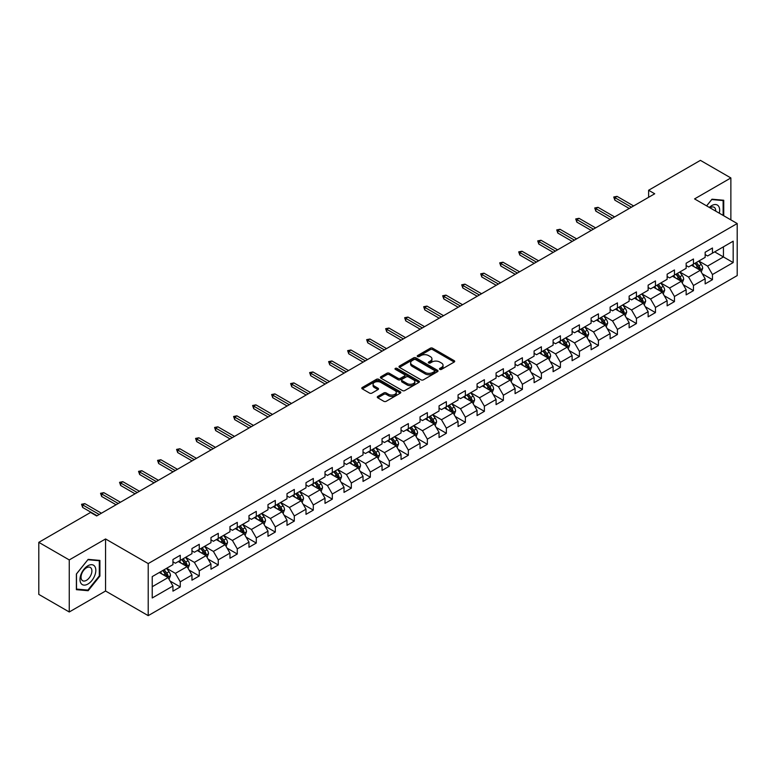 <?xml version="1.0" encoding="UTF-8"?>
<svg xmlns="http://www.w3.org/2000/svg" width="776" height="776" viewBox="0 0 776 776"><rect width="100%" height="100%" fill="white"/><g stroke="black" fill="none" stroke-linecap="round" stroke-linejoin="round"><path stroke-width="1.16" d="M439.817 369.376A1.183 0.679 0 0 0 441.495 369.376L454.202 362.043A1.688 0.98 0 0 0 454.697 361.354A1.688 0.98 0 0 0 454.202 360.665L432.668 348.23A1.688 0.98 0 0 0 430.282 348.23L417.575 355.573A1.183 0.679 0 0 0 417.226 356.048A1.183 0.679 0 0 0 417.575 356.533A1.183 0.679 0 0 0 419.244 356.533L420.893 355.583A5.413 3.123 0 0 1 428.546 355.583L430.34 356.62A5.413 3.123 0 0 1 431.922 358.832A5.413 3.123 0 0 1 430.34 361.044L428.691 361.994A1.183 0.679 0 0 0 428.352 362.47A1.183 0.679 0 0 0 428.691 362.955A1.183 0.679 0 0 0 430.37 362.955L432.009 362.004A5.413 3.123 0 0 1 439.672 362.004L441.466 363.042A5.413 3.123 0 0 1 443.048 365.253A5.413 3.123 0 0 1 441.466 367.465L439.817 368.416A1.183 0.679 0 0 0 439.468 368.891A1.183 0.679 0 0 0 439.817 369.376L439.817 368.416M377.776 396.429A1.688 0.98 0 0 0 377.281 397.118A1.688 0.98 0 0 0 377.776 397.807L383.819 401.299A1.688 0.98 0 0 0 386.205 401.299L400.319 393.151A1.688 0.98 0 0 0 400.814 392.462A1.688 0.98 0 0 0 400.319 391.764L378.795 379.338A1.688 0.98 0 0 0 376.399 379.338L362.285 387.486A1.688 0.98 0 0 0 361.791 388.175A1.688 0.98 0 0 0 362.285 388.863L369.58 393.083A1.688 0.98 0 0 0 371.976 393.083L378.019 389.591A1.688 0.98 0 0 0 378.513 388.902A1.688 0.98 0 0 0 378.019 388.213L374.401 386.118A4.52 2.609 0 0 1 373.072 384.275A4.52 2.609 0 0 1 375.865 381.86A4.52 2.609 0 0 1 380.793 382.432L394.965 390.609A4.52 2.609 0 0 1 396.293 392.462A4.52 2.609 0 0 1 393.5 394.868A4.52 2.609 0 0 1 388.572 394.305L386.205 392.937A1.688 0.98 0 0 0 383.819 392.937L377.776 396.429L377.776 397.807M105.565 538.961L69.258 559.923L38.8 542.337L38.8 594.397L69.258 611.983L105.565 591.011L148.216 615.64L148.216 563.58L105.565 538.961L105.565 591.011M730.866 219.88L730.866 177.946L694.559 198.908L737.2 223.536L148.216 563.58M730.866 177.946L700.408 160.36L648.62 190.256L648.62 197.298M38.8 542.337L90.579 512.441L96.68 515.953L654.711 193.777L648.62 190.256M421.009 379.823A1.688 0.98 0 0 0 423.405 379.823L437.519 371.675A1.688 0.98 0 0 0 438.013 370.986A1.688 0.98 0 0 0 437.519 370.298L415.985 357.862A1.688 0.98 0 0 0 413.598 357.862L399.485 366.01A1.688 0.98 0 0 0 398.99 366.699A1.688 0.98 0 0 0 399.485 367.397L421.009 379.823M395.828 369.638A1.183 0.679 0 0 1 397.031 369.803L418.894 382.423L404.81 390.561A1.688 0.98 0 0 1 402.414 390.561L380.89 378.135L380.89 376.748A1.688 0.98 0 0 0 380.395 377.437A1.688 0.98 0 0 0 380.89 378.135M380.89 376.748L386.923 373.266A1.688 0.98 0 0 1 389.319 373.266L398.049 378.3A1.688 0.98 0 0 0 400.435 378.3L404.451 375.991A1.688 0.98 0 0 0 404.946 375.303A1.688 0.98 0 0 0 404.451 374.604L395.353 369.357A1.183 0.679 0 0 1 395.013 368.881A1.183 0.679 0 0 1 395.741 368.251A1.183 0.679 0 0 1 397.031 368.396L418.914 381.026A1.688 0.98 0 0 1 419.409 381.724A1.688 0.98 0 0 1 418.914 382.413L418.914 381.026M148.216 615.64L737.2 275.587L737.2 223.536M170.089 581.059L180.255 586.937L180.255 581.796L191.953 575.045L191.953 580.186L199.267 575.967L199.267 570.826L210.965 564.074L210.965 569.206L218.269 564.986L218.269 559.855L229.968 553.104L229.968 558.235L237.281 554.015L237.281 548.875L248.98 542.123L248.98 547.264L256.284 543.045L256.284 537.904L267.982 531.153L267.982 536.284L275.296 532.064L275.296 526.933L286.994 520.182L286.994 525.313L294.308 521.094L294.308 515.962L305.996 509.202L305.996 514.342L313.31 510.123L313.31 504.982L325.008 498.231L325.008 503.362L332.322 499.143L332.322 494.011L344.01 487.26L344.01 492.391L351.324 488.172L351.324 483.041L363.022 476.28L363.022 481.421L370.336 477.201L370.336 472.06L382.035 465.309L382.035 470.44L389.339 466.221L389.339 461.089L401.037 454.338L401.037 459.47L408.351 455.25L408.351 450.119L420.049 443.358L420.049 448.499L427.353 444.279L427.353 439.138L439.051 432.387L439.051 437.519L446.365 433.299L446.365 428.168L458.063 421.416L458.063 426.548L465.367 422.328L465.367 417.197L477.065 410.436L477.065 415.577L484.379 411.358L484.379 406.217L496.077 399.465L496.077 404.606L503.382 400.377L503.382 395.246L515.08 388.495L515.08 393.626L522.393 389.406L522.393 384.275L534.092 377.514L534.092 382.655L541.396 378.436L541.396 373.295L553.094 366.544L553.094 371.685L560.408 367.455L560.408 362.324L572.106 355.573L572.106 360.704L579.41 356.485L579.41 351.353L591.108 344.592L591.108 349.733L598.422 345.514L598.422 340.373L610.12 333.622L610.12 338.763L617.424 334.534L617.424 329.402L629.123 322.651L629.123 327.782L636.436 323.563L636.436 318.432L648.135 311.68L648.135 316.812L655.448 312.592L655.448 307.451L667.137 300.7L667.137 305.841L674.451 301.612L674.451 296.48L686.149 289.729L686.149 294.861L693.463 290.641L693.463 285.51L705.151 278.759L705.151 283.89L712.465 279.67L712.465 274.529L733.174 262.579L733.174 241.19L723.436 246.816L723.436 256.943L733.174 262.579M180.255 586.937L172.951 591.157L172.951 586.025L152.232 597.976L152.232 576.597L172.951 564.637L172.951 559.506L180.255 555.277L180.255 560.418L191.953 553.666L191.953 548.525L199.267 544.306L199.267 549.437L210.965 542.686L210.965 537.555L218.269 533.335L218.269 538.466L229.968 531.715L229.968 526.584L237.281 522.355L237.281 527.496L248.98 520.745L248.98 515.603L256.284 511.384L256.284 516.525L267.982 509.764L267.982 504.633L275.296 500.413L275.296 505.545L286.994 498.793L286.994 493.662L294.308 489.433L294.308 494.574L305.996 487.823L305.996 482.682L313.31 478.462L313.31 483.603L325.008 476.842L325.008 471.711L332.322 467.491L332.322 472.623L344.01 465.872L344.01 460.74L351.324 456.511L351.324 461.652L363.022 454.901L363.022 449.76L370.336 445.54L370.336 450.681L382.035 443.92L382.035 438.789L389.339 434.57L389.339 439.701L401.037 432.95L401.037 427.818L408.351 423.599L408.351 428.73L420.049 421.979L420.049 416.838L427.353 412.619L427.353 417.76L439.051 410.999L439.051 405.867L446.365 401.648L446.365 406.779L458.063 400.028L458.063 394.897L465.367 390.677L465.367 395.808L477.065 389.057L477.065 383.916L484.379 379.697L484.379 384.838L496.077 378.077L496.077 372.946L503.382 368.726L503.382 373.857L515.08 367.106L515.08 361.975L522.393 357.755L522.393 362.887L534.092 356.135L534.092 350.995L541.396 346.775L541.396 351.916L553.094 345.155L553.094 340.024L560.408 335.804L560.408 340.936L572.106 334.184L572.106 329.053L579.41 324.834L579.41 329.965L591.108 323.214L591.108 318.073L598.422 313.853L598.422 318.994L610.12 312.243L610.12 307.102L617.424 302.882L617.424 308.014L629.123 301.263L629.123 296.131L636.436 291.912L636.436 297.043L648.135 290.292L648.135 285.151L655.448 280.931L655.448 286.072L667.137 279.321L667.137 274.18L674.451 269.961L674.451 275.092L686.149 268.341L686.149 263.209L693.463 258.99L693.463 264.121L705.151 257.37L705.151 252.229L712.465 248.01L712.465 253.151L733.174 241.19M178.305 561.543L187.084 566.606L175.386 573.357L166.617 568.294M172.951 561.824L175.386 563.231L180.255 560.418M175.386 573.357L180.255 581.796M187.084 566.606L191.953 575.045M197.317 550.572L206.086 555.635L194.388 562.387L185.619 557.323M191.953 550.853L194.388 552.26L199.267 549.437M194.388 562.387L199.267 570.826M206.086 555.635L210.965 564.074M216.32 539.592L225.098 544.655L213.4 551.416L204.631 546.343M210.965 539.873L213.4 541.279L218.269 538.466M213.4 551.416L218.269 559.855M225.098 544.655L229.968 553.104M235.332 528.621L244.101 533.684L232.412 540.435L223.633 535.372M229.968 528.902L232.412 530.309L237.281 527.496M232.412 540.435L237.281 548.875M244.101 533.684L248.98 542.123M254.334 517.65L263.113 522.714L251.414 529.465L242.645 524.401M248.98 517.932L251.414 519.338L256.284 516.525M251.414 529.465L256.284 537.904M263.113 522.714L267.982 531.153M273.346 506.67L282.115 511.733L270.426 518.494L261.648 513.421M267.982 506.951L270.426 508.358L275.296 505.545M270.426 518.494L275.296 526.933M282.115 511.733L286.994 520.182M292.358 495.699L301.127 500.762L289.429 507.514L280.66 502.45M286.994 495.98L289.429 497.387L294.308 494.574M289.429 507.514L294.308 515.962M301.127 500.762L305.996 509.202M311.36 484.728L320.129 489.792L308.441 496.543L299.662 491.48M305.996 485.01L308.441 486.416L313.31 483.603M308.441 496.543L313.31 504.982M320.129 489.792L325.008 498.231M330.372 473.748L339.141 478.811L327.443 485.572L318.674 480.499M325.008 474.029L327.443 475.436L332.322 472.623M327.443 485.572L332.322 494.011M339.141 478.811L344.01 487.26M349.375 462.777L358.153 467.841L346.455 474.592L337.676 469.529M344.01 463.059L346.455 464.465L351.324 461.652M346.455 474.592L351.324 483.041M358.153 467.841L363.022 476.28M368.387 451.807L377.155 456.87L365.457 463.621L356.688 458.558M363.022 452.088L365.457 453.494L370.336 450.681M365.457 463.621L370.336 472.06M377.155 456.87L382.035 465.309M387.389 440.826L396.167 445.89L384.469 452.65L375.691 447.577M382.035 441.108L384.469 442.514L389.339 439.701M384.469 452.65L389.339 461.089M396.167 445.89L401.037 454.338M406.401 429.855L415.17 434.919L403.471 441.67L394.703 436.607M401.037 430.137L403.471 431.543L408.351 428.73M403.471 441.67L408.351 450.119M415.17 434.919L420.049 443.358M425.403 418.885L434.182 423.948L422.483 430.699L413.705 425.636M420.049 419.166L422.483 420.573L427.353 417.76M422.483 430.699L427.353 439.138M434.182 423.948L439.051 432.387M444.415 407.904L453.184 412.968L441.486 419.729L432.717 414.665M439.051 408.186L441.486 409.592L446.365 406.779M441.486 419.729L446.365 428.168M453.184 412.968L458.063 421.416M463.417 396.934L472.196 401.997L460.498 408.748L451.719 403.685M458.063 397.215L460.498 398.621L465.367 395.808M460.498 408.748L465.367 417.197M472.196 401.997L477.065 410.436M482.43 385.963L491.198 391.026L479.5 397.778L470.731 392.714M477.065 386.244L479.5 387.651L484.379 384.838M479.5 397.778L484.379 406.217M491.198 391.026L496.077 399.465M501.432 374.983L510.21 380.056L498.512 386.807L489.734 381.743M496.077 375.264L498.512 376.67L503.382 373.857M498.512 386.807L503.382 395.246M510.21 380.056L515.08 388.495M520.444 364.012L529.213 369.075L517.514 375.826L508.746 370.763M515.08 364.293L517.514 365.7L522.393 362.887M517.514 375.826L522.393 384.275M529.213 369.075L534.092 377.514M539.446 353.041L548.225 358.105L536.526 364.856L527.758 359.792M534.092 353.322L536.526 354.729L541.396 351.916M536.526 364.856L541.396 373.295M548.225 358.105L553.094 366.544M558.458 342.061L567.227 347.134L555.529 353.885L546.76 348.822M553.094 342.342L555.529 343.749L560.408 340.936M555.529 353.885L560.408 362.324M567.227 347.134L572.106 355.573M577.46 331.09L586.239 336.154L574.541 342.905L565.772 337.841M572.106 331.371L574.541 332.778L579.41 329.965M574.541 342.905L579.41 351.353M586.239 336.154L591.108 344.592M596.472 320.119L605.241 325.183L593.553 331.934L584.774 326.871M591.108 320.401L593.553 321.807L598.422 318.994M593.553 331.934L598.422 340.373M605.241 325.183L610.12 333.622M615.475 309.139L624.253 314.212L612.555 320.963L603.786 315.9M610.12 309.42L612.555 310.827L617.424 308.014M612.555 320.963L617.424 329.402M624.253 314.212L629.123 322.651M634.487 298.168L643.255 303.232L631.567 309.983L622.788 304.92M629.123 298.45L631.567 299.856L636.436 297.043M631.567 309.983L636.436 318.432M643.255 303.232L648.135 311.68M653.499 287.198L662.267 292.261L650.569 299.012L641.8 293.949M648.135 287.479L650.569 288.885L655.448 286.072M650.569 299.012L655.448 307.451M662.267 292.261L667.137 300.7M672.501 276.217L681.27 281.29L669.581 288.041L660.803 282.978M667.137 276.498L669.581 277.915L674.451 275.092M669.581 288.041L674.451 296.48M681.27 281.29L686.149 289.729M691.513 265.246L700.282 270.31L688.584 277.071L679.815 271.998M686.149 265.528L688.584 266.934L693.463 264.121M688.584 277.071L693.463 285.51M700.282 270.31L705.151 278.759M714.657 251.88L723.436 256.943L707.596 266.09L698.817 261.027M705.151 254.557L707.596 255.964L712.465 253.151M707.596 266.09L712.465 274.529M69.258 559.923L69.258 611.983M152.232 586.724L168.072 577.577L159.303 572.513M168.072 577.577L172.951 586.025M702.29 273.792L712.465 279.67M683.287 284.773L693.463 290.641M664.275 295.743L674.451 301.612M645.273 306.714L655.448 312.592M626.261 317.694L636.436 323.563M607.259 328.665L617.424 334.534M588.247 339.636L598.422 345.514M569.245 350.616L579.41 356.485M550.232 361.587L560.408 367.455M531.23 372.558L541.396 378.436M512.218 383.538L522.393 389.406M493.206 394.509L503.382 400.377M474.204 405.479L484.379 411.358M455.192 416.45L465.367 422.328M436.19 427.43L446.365 433.299M417.178 438.401L427.353 444.279M398.175 449.372L408.351 455.25M379.163 460.352L389.339 466.221M360.161 471.323L370.336 477.201M341.149 482.294L351.324 488.172M322.147 493.274L332.322 499.143M303.135 504.245L313.31 510.123M284.132 515.216L294.308 521.094M265.12 526.196L275.296 532.064M246.118 537.167L256.284 543.045M227.106 548.137L237.281 554.015M208.104 559.118L218.269 564.986M189.092 570.088L199.267 575.967M723.736 215.757L723.736 200.256L711.98 199.199L706.616 205.873M76.388 589.673L88.144 590.72L99.9 576.102L99.9 560.418L88.144 559.37L76.388 573.997L76.388 589.673M99.299 575.743L99.9 576.102M86.902 590.002L88.144 590.72M440.293 369.541L441.466 368.872A5.413 3.123 0 0 0 443.048 366.66L443.048 365.253M431.922 358.832L431.922 360.239A5.413 3.123 0 0 1 430.34 362.45L429.167 363.12M454.173 362.053L432.668 349.636A1.688 0.98 0 0 0 430.282 349.636L418.041 356.698M437.489 371.685L415.985 359.269A1.688 0.98 0 0 0 413.598 359.269L399.504 367.407L399.485 366.01M434.521 371.471A1.183 0.679 0 0 0 434.87 370.986A1.183 0.679 0 0 0 434.521 370.501L415.626 359.589A1.183 0.679 0 0 0 413.957 359.589L412.221 360.588A5.413 3.123 0 0 0 410.64 362.799A5.413 3.123 0 0 0 412.221 365.011L425.141 372.47A5.413 3.123 0 0 0 432.795 372.47L434.521 371.471L434.521 372.878A1.183 0.679 0 0 0 434.87 372.393L434.87 370.986M410.64 362.799L410.64 364.206A5.413 3.123 0 0 0 412.221 366.418L412.221 365.011M434.521 372.878L432.795 373.877A5.413 3.123 0 0 1 425.141 373.877L412.221 366.418M380.909 378.145L386.923 374.672L386.923 373.266M404.946 375.303L404.946 376.709A1.688 0.98 0 0 1 404.451 377.398L400.435 379.707A1.688 0.98 0 0 1 398.049 379.707L389.319 374.672A1.688 0.98 0 0 0 386.923 374.672M407.109 383.538A4.52 2.609 0 0 0 412.037 384.101A4.52 2.609 0 0 0 414.83 381.685A4.52 2.609 0 0 0 413.501 379.842L408.515 376.961A1.688 0.98 0 0 0 406.12 376.961L402.113 379.27A1.688 0.98 0 0 0 401.619 379.959A1.688 0.98 0 0 0 402.113 380.647L407.109 383.538L407.109 384.945A4.52 2.609 0 0 0 412.037 385.507A4.52 2.609 0 0 0 414.83 383.092L414.83 381.685M401.619 379.959L401.619 381.365A1.688 0.98 0 0 0 402.113 382.054L402.113 380.647M407.109 384.945L402.113 382.054M396.293 392.462L396.293 393.868A4.52 2.609 0 0 1 393.5 396.274A4.52 2.609 0 0 1 388.572 395.712L386.205 394.344A1.688 0.98 0 0 0 383.819 394.344L377.796 397.826M373.072 384.275L373.072 385.682A4.52 2.609 0 0 0 374.401 387.534L374.401 386.118M378.019 388.213L378.019 389.591L374.401 387.534M400.319 391.764L400.319 393.151L378.795 380.744A1.688 0.98 0 0 0 376.399 380.744L362.314 388.883L362.285 387.486M701.242 271.978L702.697 268.331A4.569 2.638 -120 0 0 701.232 264.441L698.72 261.085M694.336 266.886L692.628 264.597M694.947 263.268L697.459 266.624A4.569 2.638 60 0 1 698.769 269.369L700.233 268.525A4.569 2.638 -120 0 0 698.924 265.78L696.412 262.424M695.267 263.083L698.051 266.808A2.328 1.339 60 0 1 698.478 267.507L700.233 268.525M631.441 207.211L614.844 197.628L614.844 200.169L613.748 196.997L614.844 197.628L617.036 196.367L633.633 205.95M614.844 200.169L629.249 208.482M613.748 196.997L617.036 196.367M722.369 200.13L723.125 200.567L723.125 215.408M706.635 205.892L711.737 199.548L723.125 200.567M719.274 213.187A11.204 6.47 120 0 0 717.334 205.039A11.204 6.47 120 0 0 709.312 207.434M715.705 211.12A7.663 4.423 120 0 0 714.124 207.27A7.663 4.423 120 0 0 710.001 207.822M87.901 584.056A11.204 6.47 120 0 0 95.826 570.331A11.204 6.47 120 0 0 87.901 565.762A11.204 6.47 120 0 0 79.986 579.478A11.204 6.47 120 0 0 87.901 584.056M86.456 580.332A7.663 4.423 120 0 0 91.471 573.58A7.663 4.423 120 0 0 90.297 567.431A7.663 4.423 120 0 0 86.456 567.809A7.663 4.423 120 0 0 81.451 574.57A7.663 4.423 120 0 0 82.625 580.71A7.663 4.423 120 0 0 86.456 580.332M76.514 573.891L87.901 559.719L99.299 560.738L99.299 575.928L87.901 590.1L76.514 589.081L76.484 573.871M98.542 560.301L99.299 560.738M682.24 282.959L683.685 279.302A4.569 2.638 -120 0 0 682.23 275.412L679.718 272.056M675.333 277.856L673.626 275.577M680.571 280.883L681.221 279.496A4.569 2.638 -120 0 0 679.912 276.751L677.399 273.394M676.255 274.054L679.048 277.779A2.328 1.339 60 0 1 679.466 278.487L681.221 279.496M675.935 274.238L678.457 277.595A4.569 2.638 60 0 1 679.757 280.34M663.228 293.929L664.683 290.272A4.569 2.638 -120 0 0 663.218 286.392L660.706 283.027M656.321 288.827L654.614 286.548M656.933 285.209L659.445 288.565A4.569 2.638 60 0 1 660.754 291.32L662.209 290.466A4.569 2.638 -120 0 0 660.909 287.721L658.387 284.365M657.253 285.025L660.037 288.75A2.328 1.339 60 0 1 660.463 289.458L662.209 290.466M612.429 218.182L595.842 208.608L595.842 211.14L594.746 207.978L595.842 208.608L598.034 207.338L614.631 216.921M595.842 211.14L610.237 219.453M594.746 207.978L598.034 207.338M593.427 229.162L576.83 219.579L576.83 222.111L575.734 218.948L576.83 219.579L579.022 218.318L595.619 227.892M576.83 222.111L591.234 230.424M575.734 218.948L579.022 218.318M644.226 304.9L645.671 301.253A4.569 2.638 -120 0 0 644.216 297.363L641.703 294.007M637.319 299.798L635.612 297.518M642.557 302.824L643.207 301.447A4.569 2.638 -120 0 0 641.898 298.702L639.385 295.346M638.241 296.005L641.034 299.73A2.328 1.339 60 0 1 641.451 300.428L643.207 301.447M637.92 296.19L640.433 299.546A4.569 2.638 60 0 1 641.742 302.291M625.213 315.871L626.668 312.224A4.569 2.638 -120 0 0 625.204 308.334L622.692 304.978M618.307 310.778L616.6 308.499M618.918 307.16L621.43 310.516A4.569 2.638 60 0 1 622.74 313.261L624.195 312.418A4.569 2.638 -120 0 0 622.895 309.673L620.373 306.316M619.229 306.976L622.022 310.701A2.328 1.339 60 0 1 622.449 311.409L624.195 312.418M606.211 326.851L607.657 323.194A4.569 2.638 -120 0 0 606.202 319.314L603.689 315.948M599.305 321.749L597.588 319.47M604.543 324.775L605.193 323.388A4.569 2.638 -120 0 0 603.883 320.643L601.371 317.287M600.226 317.947L603.02 321.671A2.328 1.339 60 0 1 603.437 322.38L605.193 323.388M599.906 318.131L602.418 321.487A4.569 2.638 60 0 1 603.728 324.232M574.415 240.133L557.828 230.55L557.828 233.081L556.731 229.919L557.828 230.55L560.02 229.289L576.616 238.872M557.828 233.081L572.222 241.404M556.731 229.919L560.02 229.289M555.412 251.104L538.816 241.53L538.816 244.062L537.72 240.89L538.816 241.53L541.008 240.259L557.605 249.843M538.816 244.062L553.22 252.375M537.72 240.89L541.008 240.259M536.4 262.084L519.813 252.501L519.813 255.032L518.717 251.87L519.813 252.501L522.005 251.24L538.592 260.814M519.813 255.032L534.208 263.345M518.717 251.87L522.005 251.24M517.398 273.055L500.801 263.471L500.801 266.003L499.705 262.841L500.801 263.471L502.993 262.21L519.59 271.794M500.801 266.003L515.206 274.326M499.705 262.841L502.993 262.21M498.386 284.026L481.799 274.452L481.799 276.983L480.693 273.812L481.799 274.452L483.991 273.181L500.578 282.765M481.799 276.983L496.194 285.296M480.693 273.812L483.991 273.181M479.384 295.006L462.787 285.423L462.787 287.954L461.691 284.792L462.787 285.423L464.979 284.152L481.576 293.735M462.787 287.954L477.191 296.267M461.691 284.792L464.979 284.152M460.372 305.977L443.775 296.393L443.775 298.925L442.679 295.763L443.775 296.393L445.977 295.132L462.564 304.716M443.775 298.925L458.18 307.248M442.679 295.763L445.977 295.132M441.369 316.947L424.773 307.374L424.773 309.905L423.677 306.733L424.773 307.374L426.965 306.103L443.562 315.686M424.773 309.905L439.177 318.218M423.677 306.733L426.965 306.103M422.357 327.928L405.761 318.344L405.761 320.876L404.665 317.714L405.761 318.344L407.963 317.074L424.55 326.657M405.761 320.876L420.165 329.189M404.665 317.714L407.963 317.074M403.355 338.899L386.758 329.315L386.758 331.847L385.662 328.685L386.758 329.315L388.951 328.054L405.547 337.628M386.758 331.847L401.163 340.169M385.662 328.685L388.951 328.054M384.343 349.869L367.746 340.295L367.746 342.827L366.65 339.655L367.746 340.295L369.939 339.025L386.535 348.608M367.746 342.827L382.151 351.14M366.65 339.655L369.939 339.025M365.341 360.85L348.744 351.266L348.744 353.798L347.648 350.636L348.744 351.266L350.936 349.995L367.533 359.579M348.744 353.798L363.149 362.111M347.648 350.636L350.936 349.995M346.329 371.82L329.732 362.237L329.732 364.769L328.636 361.606L329.732 362.237L331.924 360.976L348.521 370.55M329.732 364.769L344.137 373.091M328.636 361.606L331.924 360.976M327.326 382.791L310.73 373.217L310.73 375.749L309.634 372.577L310.73 373.217L312.922 371.946L329.519 381.53M310.73 375.749L325.125 384.062M309.634 372.577L312.922 371.946M308.315 393.772L291.718 384.188L291.718 386.72L290.622 383.557L291.718 384.188L293.91 382.917L310.507 392.501M291.718 386.72L306.122 395.032M290.622 383.557L293.91 382.917M289.312 404.742L272.715 395.159L272.715 397.69L271.619 394.528L272.715 395.159L274.908 393.898L291.504 403.471M272.715 397.69L287.11 406.003M271.619 394.528L274.908 393.898M270.3 415.713L253.703 406.139L253.703 408.671L252.607 405.499L253.703 406.139L255.896 404.868L272.492 414.452M253.703 408.671L268.108 416.984M252.607 405.499L255.896 404.868M251.288 426.693L234.701 417.11L234.701 419.641L233.605 416.479L234.701 417.11L236.893 415.839L253.49 425.423M234.701 419.641L249.096 427.954M233.605 416.479L236.893 415.839M232.286 437.664L215.689 428.08L215.689 430.612L214.593 427.45L215.689 428.08L217.881 426.819L234.478 436.393M215.689 430.612L230.094 438.925M214.593 427.45L217.881 426.819M587.199 337.822L588.644 334.175A4.569 2.638 -120 0 0 587.189 330.285L584.677 326.929M580.293 332.72L578.586 330.44M580.904 329.111L583.416 332.467A4.569 2.638 60 0 1 584.726 335.213L586.181 334.369A4.569 2.638 -120 0 0 584.881 331.624L582.359 328.267M581.214 328.927L584.008 332.652A2.328 1.339 60 0 1 584.435 333.35L586.181 334.369M568.197 348.793L569.642 345.145A4.569 2.638 -120 0 0 568.187 341.256L565.665 337.899M561.29 343.7L559.574 341.421M566.519 346.717L567.178 345.339A4.569 2.638 -120 0 0 565.869 342.594L563.357 339.238M562.212 339.898L565.006 343.623A2.328 1.339 60 0 1 565.423 344.331L567.178 345.339M561.892 340.082L564.404 343.438A4.569 2.638 60 0 1 565.714 346.183M549.185 359.773L550.63 356.116A4.569 2.638 -120 0 0 549.175 352.226L546.663 348.87M542.278 354.671L540.571 352.391M542.89 351.053L545.402 354.409A4.569 2.638 60 0 1 546.711 357.154L548.166 356.31A4.569 2.638 -120 0 0 546.867 353.565L544.345 350.209M543.2 350.868L545.994 354.593A2.328 1.339 60 0 1 546.42 355.301L548.166 356.31M530.183 370.744L531.628 367.096A4.569 2.638 -120 0 0 530.173 363.207L527.651 359.851M523.276 365.641L521.559 363.362M523.878 362.033L526.39 365.389A4.569 2.638 60 0 1 527.699 368.134L529.164 367.29A4.569 2.638 -120 0 0 527.855 364.545L525.342 361.189M524.198 361.849L526.982 365.574A2.328 1.339 60 0 1 527.408 366.272L529.164 367.29M511.171 381.714L512.616 378.067A4.569 2.638 -120 0 0 511.161 374.178L508.649 370.821M504.264 376.622L502.557 374.342M504.875 373.004L507.388 376.36A4.569 2.638 60 0 1 508.697 379.105L510.152 378.261A4.569 2.638 -120 0 0 508.852 375.516L506.33 372.16M505.186 372.82L507.979 376.544A2.328 1.339 60 0 1 508.406 377.252L510.152 378.261M492.159 392.695L493.614 389.038A4.569 2.638 -120 0 0 492.159 385.148L489.637 381.792M485.252 387.593L483.545 385.313M490.49 390.619L491.15 389.232A4.569 2.638 -120 0 0 489.84 386.487L487.328 383.131M486.183 383.79L488.967 387.515A2.328 1.339 60 0 1 489.394 388.223L491.15 389.232M485.863 383.975L488.376 387.331A4.569 2.638 60 0 1 489.685 390.076M473.156 403.665L474.602 400.018A4.569 2.638 -120 0 0 473.147 396.129L470.634 392.772M466.25 398.563L464.543 396.284M471.488 401.59L472.138 400.212A4.569 2.638 -120 0 0 470.828 397.467L468.316 394.101M467.171 394.771L469.965 398.495A2.328 1.339 60 0 1 470.382 399.194L472.138 400.212M466.851 394.955L469.373 398.311A4.569 2.638 60 0 1 470.673 401.056M454.144 414.636L455.599 410.989A4.569 2.638 -120 0 0 454.144 407.099L451.622 403.743M447.238 409.544L445.531 407.264M452.476 412.56L453.135 411.183A4.569 2.638 -120 0 0 451.826 408.438L449.314 405.082M448.169 405.741L450.953 409.466A2.328 1.339 60 0 1 451.38 410.174L453.135 411.183M447.849 405.926L450.361 409.282A4.569 2.638 60 0 1 451.671 412.027M435.142 425.617L436.587 421.96A4.569 2.638 -120 0 0 435.132 418.07L432.62 414.714M428.236 420.514L426.528 418.235M433.474 423.541L434.123 422.154A4.569 2.638 -120 0 0 432.814 419.409L430.302 416.052M429.157 416.712L431.951 420.437A2.328 1.339 60 0 1 432.368 421.145L434.123 422.154M428.837 416.896L431.359 420.252A4.569 2.638 60 0 1 432.659 422.998M416.13 436.587L417.585 432.94A4.569 2.638 -120 0 0 416.13 429.05L413.608 425.694M409.224 431.485L407.516 429.206M409.835 427.867L412.347 431.233A4.569 2.638 60 0 1 413.656 433.978L415.121 433.134A4.569 2.638 -120 0 0 413.812 430.389L411.299 427.023M410.155 427.692L412.939 431.407A2.328 1.339 60 0 1 413.365 432.116L415.121 433.134M397.128 447.558L398.573 443.911A4.569 2.638 -120 0 0 397.118 440.021L394.606 436.665M390.221 442.465L388.514 440.186M395.459 445.482L396.109 444.105A4.569 2.638 -120 0 0 394.8 441.36L392.287 438.003M391.143 438.663L393.936 442.388A2.328 1.339 60 0 1 394.353 443.096L396.109 444.105M390.823 438.847L393.345 442.204A4.569 2.638 60 0 1 394.644 444.949M378.116 458.538L379.571 454.881A4.569 2.638 -120 0 0 378.106 450.992L375.594 447.636M371.209 453.436L369.502 451.157M376.447 456.463L377.107 455.075A4.569 2.638 -120 0 0 375.797 452.33L373.285 448.974M372.14 449.634L374.924 453.359A2.328 1.339 60 0 1 375.351 454.067L377.107 455.075M371.82 449.818L374.333 453.174A4.569 2.638 60 0 1 375.642 455.919M359.113 469.509L360.559 465.862A4.569 2.638 -120 0 0 359.104 461.972L356.591 458.616M352.207 464.407L350.5 462.127M357.445 467.433L358.095 466.056A4.569 2.638 -120 0 0 356.785 463.311L354.273 459.945M353.128 460.614L355.922 464.329A2.328 1.339 60 0 1 356.339 465.037L358.095 466.056M352.808 460.789L355.33 464.155A4.569 2.638 60 0 1 356.63 466.9M340.101 480.48L341.556 476.833A4.569 2.638 -120 0 0 340.092 472.943L337.579 469.587M333.195 475.387L331.488 473.108M333.806 471.769L336.318 475.125A4.569 2.638 60 0 1 337.628 477.87L339.093 477.027A4.569 2.638 -120 0 0 337.783 474.281L335.271 470.925M334.126 471.585L336.91 475.31A2.328 1.339 60 0 1 337.337 476.018L339.093 477.027M321.099 491.46L322.544 487.803A4.569 2.638 -120 0 0 321.089 483.914L318.577 480.557M314.193 486.358L312.485 484.079M319.431 489.384L320.081 487.997A4.569 2.638 -120 0 0 318.771 485.252L316.259 481.896M315.114 482.556L317.908 486.28A2.328 1.339 60 0 1 318.325 486.988L320.081 487.997M314.794 482.74L317.316 486.096A4.569 2.638 60 0 1 318.616 488.841M302.087 502.431L303.542 498.784A4.569 2.638 -120 0 0 302.077 494.894L299.565 491.538M295.181 497.329L293.474 495.049M295.792 493.711L298.304 497.067A4.569 2.638 60 0 1 299.614 499.822L301.069 498.978A4.569 2.638 -120 0 0 299.769 496.223L297.247 492.867M296.112 493.526L298.896 497.251A2.328 1.339 60 0 1 299.323 497.959L301.069 498.978M283.085 513.402L284.53 509.754A4.569 2.638 -120 0 0 283.075 505.865L280.563 502.508M276.178 508.309L274.471 506.03M281.416 511.326L282.066 509.948A4.569 2.638 -120 0 0 280.757 507.203L278.245 503.847M277.1 504.507L279.894 508.232A2.328 1.339 60 0 1 280.311 508.94L282.066 509.948M276.78 504.691L279.292 508.047A4.569 2.638 60 0 1 280.602 510.792M264.073 524.382L265.528 520.725A4.569 2.638 -120 0 0 264.063 516.835L261.551 513.479M257.166 519.28L255.459 517M257.777 515.662L260.29 519.018A4.569 2.638 60 0 1 261.599 521.763L263.054 520.919A4.569 2.638 -120 0 0 261.755 518.174L259.233 514.818M258.088 515.477L260.881 519.202A2.328 1.339 60 0 1 261.308 519.91L263.054 520.919M245.071 535.353L246.516 531.696A4.569 2.638 -120 0 0 245.061 527.816L242.549 524.46M238.164 530.25L236.457 527.971M238.766 526.632L241.278 529.989A4.569 2.638 60 0 1 242.587 532.743L244.052 531.899A4.569 2.638 -120 0 0 242.743 529.145L240.23 525.788M239.086 526.448L241.879 530.173A2.328 1.339 60 0 1 242.296 530.881L244.052 531.899M226.059 546.323L227.513 542.676A4.569 2.638 -120 0 0 226.049 538.787L223.536 535.43M219.152 541.231L217.445 538.942M219.763 537.613L222.275 540.969A4.569 2.638 60 0 1 223.585 543.714L225.04 542.87A4.569 2.638 -120 0 0 223.74 540.125L221.218 536.769M220.074 537.428L222.867 541.153A2.328 1.339 60 0 1 223.294 541.861L225.04 542.87M213.274 448.635L196.687 439.061L196.687 441.592L195.591 438.421L196.687 439.061L198.879 437.79L215.476 447.374M196.687 441.592L211.082 449.905M195.591 438.421L198.879 437.79M194.272 459.615L177.675 450.031L177.675 452.563L176.579 449.401L177.675 450.031L179.867 448.761L196.464 458.344M177.675 452.563L192.079 460.876M176.579 449.401L179.867 448.761M175.26 470.586L158.673 461.002L158.673 463.534L157.576 460.372L158.673 461.002L160.865 459.741L177.452 469.315M158.673 463.534L173.067 471.847M157.576 460.372L160.865 459.741M156.257 481.556L139.661 471.973L139.661 474.514L138.564 471.342L139.661 471.973L141.853 470.712L158.45 480.295M139.661 474.514L154.065 482.827M138.564 471.342L141.853 470.712M207.056 557.304L208.501 553.647A4.569 2.638 -120 0 0 207.046 549.757L204.534 546.401M200.15 552.202L198.433 549.922M205.378 555.228L206.038 553.841A4.569 2.638 -120 0 0 204.728 551.096L202.216 547.74M201.071 548.399L203.865 552.124A2.328 1.339 60 0 1 204.282 552.832L206.038 553.841M200.751 548.583L203.263 551.94A4.569 2.638 60 0 1 204.573 554.685M137.245 492.537L120.658 482.953L120.658 485.485L119.552 482.323L120.658 482.953L122.85 481.683L139.438 491.266M120.658 485.485L135.053 493.798M119.552 482.323L122.85 481.683M188.044 568.274L189.489 564.618A4.569 2.638 -120 0 0 188.034 560.738L185.522 557.381M181.138 563.172L179.431 560.893M181.749 559.554L184.261 562.91A4.569 2.638 60 0 1 185.571 565.665L187.026 564.821A4.569 2.638 -120 0 0 185.726 562.067L183.204 558.71M182.059 559.37L184.853 563.095A2.328 1.339 60 0 1 185.28 563.803L187.026 564.821M118.243 503.508L101.646 493.924L101.646 496.456L100.55 493.293L101.646 493.924L103.838 492.663L120.435 502.237M101.646 496.456L116.051 504.769M100.55 493.293L103.838 492.663M169.042 579.245L170.487 575.598A4.569 2.638 -120 0 0 169.032 571.708L166.51 568.352M162.136 574.153L160.419 571.863M167.364 577.169L168.023 575.792A4.569 2.638 -120 0 0 166.714 573.047L164.202 569.691M163.057 570.35L165.841 574.075A2.328 1.339 60 0 1 166.268 574.783L168.023 575.792M162.737 570.535L165.249 573.891A4.569 2.638 60 0 1 166.559 576.636M99.231 514.478L82.634 504.895L82.634 507.436L81.538 504.264L82.634 504.895L84.836 503.634L101.423 513.217M82.634 507.436L97.039 515.749M81.538 504.264L84.836 503.634M441.466 368.872L441.466 367.465M428.691 362.955L428.691 361.994M430.34 362.45L430.34 361.044M417.575 356.533L417.575 355.573M430.282 349.636L430.282 348.23M432.668 349.636L432.668 348.23M454.202 362.043L454.202 360.665M413.598 359.269L413.598 357.862M415.985 359.269L415.985 357.862M437.519 371.675L437.519 370.298M425.141 373.877L425.141 372.47M432.795 373.877L432.795 372.47M389.319 374.672L389.319 373.266M398.049 379.707L398.049 378.3M400.435 379.707L400.435 378.3M404.451 377.398L404.451 375.991M397.031 369.803L397.031 368.396M383.819 394.344L383.819 392.937M386.205 394.344L386.205 392.937M388.572 395.712L388.572 394.305M376.399 380.744L376.399 379.338M378.795 380.744L378.795 379.338M699.836 270.048L702.668 268.418M698.924 265.78L701.232 264.441M695.674 267.652L697.459 266.624M680.824 281.028L683.656 279.389M679.912 276.751L682.23 275.412M676.662 278.623L678.457 277.595M661.812 291.999L664.654 290.37M660.909 287.721L663.218 286.392M657.66 289.603L659.445 288.565M642.809 302.97L645.642 301.34M641.898 298.702L644.216 297.363M638.648 300.574L640.433 299.546M623.797 313.95L626.63 312.311M622.895 309.673L625.204 308.334M619.646 311.545L621.43 310.516M604.795 324.921L607.627 323.282M603.883 320.643L606.202 319.314M600.634 322.525L602.418 321.487M585.783 335.892L588.615 334.262M584.881 331.624L587.189 330.285M581.631 333.496L583.416 332.467M566.781 346.872L569.613 345.233M565.869 342.594L568.187 341.256M562.619 344.466L564.404 343.438M547.769 357.843L550.601 356.203M546.867 353.565L549.175 352.226M543.617 355.447L545.402 354.409M528.766 368.813L531.599 367.184M527.855 364.545L530.173 363.207M524.605 366.418L526.39 365.389M509.754 379.794L512.587 378.154M508.852 375.516L511.161 374.178M505.603 377.388L507.388 376.36M490.752 390.764L493.584 389.125M489.84 386.487L492.159 385.148M486.591 388.369L488.376 387.331M471.74 401.735L474.572 400.106M470.828 397.467L473.147 396.129M467.589 399.339L469.373 398.311M452.738 412.716L455.57 411.076M451.826 408.438L454.144 407.099M448.576 410.31L450.361 409.282M433.726 423.686L436.558 422.047M432.814 419.409L435.132 418.07M429.574 421.29L431.359 420.252M414.724 434.657L417.556 433.027M413.812 430.389L416.13 429.05M410.562 432.261L412.347 431.233M395.712 445.637L398.544 443.998M394.8 441.36L397.118 440.021M391.56 443.232L393.345 442.204M376.709 456.608L379.542 454.969M375.797 452.33L378.106 450.992M372.548 454.202L374.333 453.174M357.697 467.579L360.53 465.949M356.785 463.311L359.104 461.972M353.536 465.183L355.33 464.155M338.695 478.559L341.527 476.92M337.783 474.281L340.092 472.943M334.534 476.154L336.318 475.125M319.683 489.53L322.515 487.891M318.771 485.252L321.089 483.914M315.522 487.124L317.316 486.096M300.671 500.501L303.513 498.871M299.769 496.223L302.077 494.894M296.519 498.105L298.304 497.067M281.669 511.481L284.501 509.842M280.757 507.203L283.075 505.865M277.507 509.075L279.292 508.047M262.657 522.452L265.489 520.812M261.755 518.174L264.063 516.835M258.505 520.046L260.29 519.018M243.654 533.422L246.487 531.793M242.743 529.145L245.061 527.816M239.493 531.027L241.278 529.989M224.642 544.403L227.475 542.763M223.74 540.125L226.049 538.787M220.491 541.997L222.275 540.969M205.64 555.373L208.472 553.734M204.728 551.096L207.046 549.757M201.479 552.968L203.263 551.94M186.628 566.344L189.46 564.715M185.726 562.067L188.034 560.738M182.476 563.948L184.261 562.91M167.626 577.315L170.458 575.685M166.714 573.047L169.032 571.708M163.464 574.919L165.249 573.891"/></g></svg>
